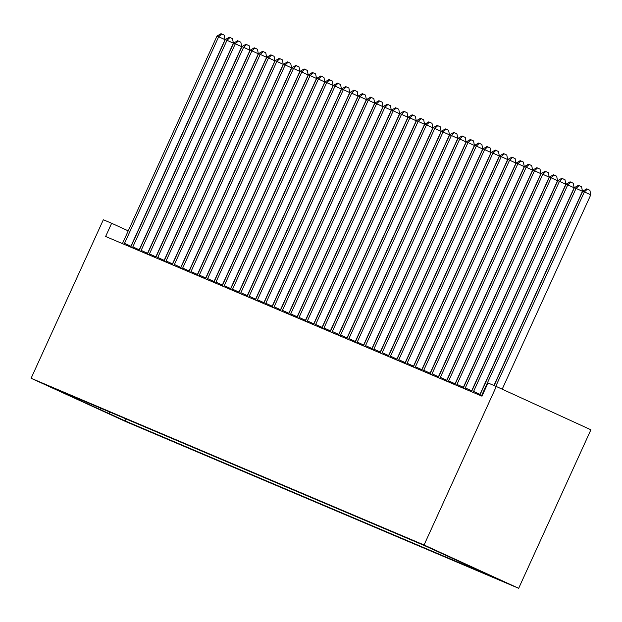 <?xml version="1.0" encoding="UTF-8"?>
<svg xmlns="http://www.w3.org/2000/svg" width="622" height="622" viewBox="0 0 622 622"><rect width="100%" height="100%" fill="white"/><g stroke="black" fill="none" stroke-linecap="round" stroke-linejoin="round"><path stroke-width="0.93" d="M425.129 545.665L441.768 553.261L425.129 545.665M424.064 544.989L496.294 386.487L590.9 429.794L518.662 588.303L125.706 421.568L31.1 378.262L424.064 544.989L518.662 588.303M128.225 230.863L111.649 223.275L105.631 236.484L481.964 396.167L487.982 382.958L496.294 386.487M58.188 390.507L42.071 383.144L58.227 390.422M108.959 411.702L109.729 413.863L125.193 420.946L494.879 577.807L479.29 570.366M109.729 413.863L61.376 392.031L70.348 395.841L70.986 395.592M479.414 570.724L424.569 545.618L54.884 388.758L70.348 395.841M111.649 223.275L103.338 219.753L31.1 378.262M125.193 420.946L126.095 418.971M100.36 408.055L100.748 410.061M124.524 243.334L130.915 246.265L225.063 39.676L218.672 36.745L124.524 243.334A2.9 0.723 -65.4 0 0 124.128 244.337M217.008 36.037L220.997 33.697L221.657 33.977L218.672 36.745L217.008 36.037L122.861 242.627A2.9 0.723 -65.4 0 1 122.371 243.591M130.915 246.265A2.9 0.723 -65.4 0 0 130.581 247.074M221.657 33.977L224.215 35.151L225.063 39.676M132.836 246.864L139.227 249.787L233.374 43.198L226.983 40.274L132.836 246.864A2.9 0.723 -65.4 0 0 132.439 247.859M225.32 39.567L229.308 37.219L229.969 37.507L226.983 40.274L225.32 39.567L131.172 246.156A2.9 0.723 -65.4 0 1 130.682 247.113M139.227 249.787A2.9 0.723 -65.4 0 0 138.893 250.604M229.969 37.507L232.527 38.673L233.374 43.198M141.147 250.386L147.538 253.317L241.686 46.728L235.295 43.797L141.147 250.386A2.9 0.723 -65.4 0 0 140.751 251.389M233.631 43.097L237.62 40.749L238.28 41.029L235.295 43.797L233.631 43.097L139.483 249.686A2.9 0.723 -65.4 0 1 138.994 250.643M147.538 253.317A2.9 0.723 -65.4 0 0 147.204 254.126M238.28 41.029L240.838 42.203L241.686 46.728M149.459 253.916L155.85 256.839L249.997 50.25L243.606 47.326L149.459 253.916A2.9 0.723 -65.4 0 0 149.062 254.911M241.942 46.619L245.923 44.279L246.592 44.559L243.606 47.326L241.942 46.619L147.795 253.208A2.9 0.723 -65.4 0 1 147.305 254.173M155.85 256.839A2.9 0.723 -65.4 0 0 155.516 257.656M246.592 44.559L249.15 45.725L249.997 50.25M157.77 257.438L164.161 260.369L258.309 53.78L251.918 50.849L157.77 257.438A2.9 0.723 -65.4 0 0 157.374 258.441M250.254 50.149L254.235 47.801L254.903 48.081L251.918 50.849L250.254 50.149L156.106 256.738A2.9 0.723 -65.4 0 1 155.617 257.695M164.161 260.369A2.9 0.723 -65.4 0 0 163.827 261.178M254.903 48.081L257.461 49.255L258.309 53.78M166.082 260.968L172.473 263.891L266.62 57.302L260.229 54.378L166.082 260.968A2.9 0.723 -65.4 0 0 165.685 261.971M258.565 53.671L262.546 51.331L263.215 51.61L260.229 54.378L258.565 53.671L164.418 260.26A2.9 0.723 -65.4 0 1 163.928 261.224M172.473 263.891A2.9 0.723 -65.4 0 0 172.138 264.708M263.215 51.61L265.773 52.784L266.62 57.302M174.393 264.498L180.784 267.421L274.932 60.832L268.541 57.908L174.393 264.498A2.9 0.723 -65.4 0 0 173.997 265.493M266.877 57.201L270.858 54.853L271.526 55.14L268.541 57.908L266.877 57.201L172.729 263.79A2.9 0.723 -65.4 0 1 172.24 264.747M180.784 267.421A2.9 0.723 -65.4 0 0 180.45 268.238M271.526 55.14L274.084 56.307L274.932 60.832M182.705 268.02L189.096 270.951L283.243 64.361L276.852 61.43L182.705 268.02A2.9 0.723 -65.4 0 0 182.308 269.023M275.188 60.723L279.169 58.382L279.838 58.662L276.852 61.43L275.188 60.723L181.041 267.312A2.9 0.723 -65.4 0 1 180.551 268.276M189.096 270.951A2.9 0.723 -65.4 0 0 188.761 271.76M279.838 58.662L282.396 59.836L283.243 64.361M191.016 271.55L197.407 274.473L291.555 67.884L285.164 64.96L191.016 271.55A2.9 0.723 -65.4 0 0 190.62 272.545M283.5 64.253L287.481 61.905L288.149 62.192L285.164 64.96L283.5 64.253L189.352 270.842A2.9 0.723 -65.4 0 1 188.863 271.798M197.407 274.473A2.9 0.723 -65.4 0 0 197.073 275.289M288.149 62.192L290.707 63.358L291.555 67.884M199.328 275.072L205.719 278.003L299.866 71.413L293.475 68.482L199.328 275.072A2.9 0.723 -65.4 0 0 198.931 276.075M291.811 67.782L295.792 65.434L296.461 65.714L293.475 68.482L291.811 67.782L197.664 274.372A2.9 0.723 -65.4 0 1 197.174 275.328M205.719 278.003A2.9 0.723 -65.4 0 0 205.384 278.812M296.461 65.714L299.019 66.888L299.866 71.413M207.639 278.602L214.03 281.525L308.178 74.935L301.787 72.012L207.639 278.602A2.9 0.723 -65.4 0 0 207.243 279.597M300.123 71.305L304.104 68.964L304.772 69.244L301.787 72.012L300.123 71.305L205.975 277.894A2.9 0.723 -65.4 0 1 205.485 278.858M214.03 281.525A2.9 0.723 -65.4 0 0 213.696 282.341M304.772 69.244L307.33 70.41L308.178 74.935M215.951 282.124L222.342 285.055L316.489 78.465L310.098 75.534L215.951 282.124A2.9 0.723 -65.4 0 0 215.554 283.127M308.434 74.834L312.415 72.486L313.084 72.766L310.098 75.534L308.434 74.834L214.287 281.424A2.9 0.723 -65.4 0 1 213.797 282.38M222.342 285.055A2.9 0.723 -65.4 0 0 222.007 285.863M313.084 72.766L315.642 73.94L316.489 78.465M224.262 285.653L230.653 288.577L324.801 81.987L318.41 79.064L224.262 285.653A2.9 0.723 -65.4 0 0 223.866 286.656M316.746 78.356L320.727 76.016L321.395 76.296L318.41 79.064L316.746 78.356L222.598 284.946A2.9 0.723 -65.4 0 1 222.108 285.91M230.653 288.577A2.9 0.723 -65.4 0 0 230.319 289.393M321.395 76.296L323.953 77.47L324.801 81.987M232.574 289.183L238.965 292.107L333.112 85.517L326.721 82.594L232.574 289.183A2.9 0.723 -65.4 0 0 232.177 290.179M325.057 81.886L329.038 79.538L329.707 79.826L326.721 82.594L325.057 81.886L230.91 288.476A2.9 0.723 -65.4 0 1 230.42 289.432M238.965 292.107A2.9 0.723 -65.4 0 0 238.63 292.923M329.707 79.826L332.265 80.992L333.112 85.517M240.885 292.705L247.276 295.637L341.424 89.047L335.033 86.116L240.885 292.705A2.9 0.723 -65.4 0 0 240.489 293.708M333.369 85.408L337.349 83.068L338.018 83.348L335.033 86.116L333.369 85.408L239.221 291.998A2.9 0.723 -65.4 0 1 238.731 292.962M247.276 295.637A2.9 0.723 -65.4 0 0 246.942 296.445M338.018 83.348L340.576 84.522L341.424 89.047M249.197 296.235L255.588 299.159L349.735 92.569L343.344 89.646L249.197 296.235A2.9 0.723 -65.4 0 0 248.8 297.23M341.68 88.938L345.661 86.59L346.33 86.878L343.344 89.646L341.68 88.938L247.533 295.528A2.9 0.723 -65.4 0 1 247.043 296.484M255.588 299.159A2.9 0.723 -65.4 0 0 255.253 299.975M346.33 86.878L348.888 88.044L349.735 92.569M257.508 299.757L263.899 302.689L358.047 96.099L351.655 93.168L257.508 299.757A2.9 0.723 -65.4 0 0 257.111 300.76M349.992 92.468L353.972 90.12L354.641 90.4L351.655 93.168L349.992 92.468L255.844 299.058A2.9 0.723 -65.4 0 1 255.354 300.014M263.899 302.689A2.9 0.723 -65.4 0 0 263.565 303.497M354.641 90.4L357.199 91.574L358.047 96.099M265.819 303.287L272.211 306.211L366.358 99.621L359.967 96.698L265.819 303.287A2.9 0.723 -65.4 0 0 265.423 304.282M358.303 95.99L362.284 93.65L362.953 93.93L359.967 96.698L358.303 95.99L264.156 302.58A2.9 0.723 -65.4 0 1 263.666 303.544M272.211 306.211A2.9 0.723 -65.4 0 0 271.876 307.027M362.953 93.93L365.511 95.096L366.358 99.621M274.131 306.809L280.522 309.74L374.669 103.151L368.278 100.22L274.131 306.809A2.9 0.723 -65.4 0 0 273.734 307.812M366.615 99.52L370.595 97.172L371.264 97.452L368.278 100.22L366.615 99.52L272.467 306.11A2.9 0.723 -65.4 0 1 271.977 307.066M280.522 309.74A2.9 0.723 -65.4 0 0 280.188 310.549M371.264 97.452L373.822 98.626L374.669 103.151M282.442 310.339L288.833 313.263L382.981 106.673L376.59 103.75L282.442 310.339A2.9 0.723 -65.4 0 0 282.038 311.342M374.926 103.042L378.907 100.702L379.575 100.982L376.59 103.75L374.926 103.042L280.779 309.632A2.9 0.723 -65.4 0 1 280.289 310.596M288.833 313.263A2.9 0.723 -65.4 0 0 288.499 314.079M379.575 100.982L382.133 102.156L382.981 106.673M290.754 313.869L297.145 316.792L391.292 110.203L384.901 107.279L290.754 313.869A2.9 0.723 -65.4 0 0 290.35 314.864M383.238 106.572L387.218 104.224L387.887 104.512L384.901 107.279L383.238 106.572L289.09 313.161A2.9 0.723 -65.4 0 1 288.592 314.118M297.145 316.792A2.9 0.723 -65.4 0 0 296.811 317.609M387.887 104.512L390.445 105.678L391.292 110.203M299.065 317.391L305.456 320.322L399.604 113.733L393.213 110.802L299.065 317.391A2.9 0.723 -65.4 0 0 298.661 318.394M391.549 110.094L395.53 107.754L396.198 108.034L393.213 110.802L391.549 110.094L297.402 316.684A2.9 0.723 -65.4 0 1 296.904 317.648M305.456 320.322A2.9 0.723 -65.4 0 0 305.122 321.131M396.198 108.034L398.756 109.208L399.604 113.733M307.377 320.921L313.768 323.844L407.915 117.255L401.524 114.331L307.377 320.921A2.9 0.723 -65.4 0 0 306.973 321.916M399.86 113.624L403.841 111.276L404.51 111.563L401.524 114.331L399.86 113.624L305.713 320.213A2.9 0.723 -65.4 0 1 305.215 321.17M313.768 323.844A2.9 0.723 -65.4 0 0 313.434 324.661M404.51 111.563L407.068 112.73L407.915 117.255M315.688 324.443L322.079 327.374L416.227 120.785L409.836 117.853L315.688 324.443A2.9 0.723 -65.4 0 0 315.284 325.446M408.172 117.154L412.153 114.806L412.821 115.086L409.836 117.853L408.172 117.154L314.024 323.743A2.9 0.723 -65.4 0 1 313.527 324.7M322.079 327.374A2.9 0.723 -65.4 0 0 321.745 328.183M412.821 115.086L415.379 116.26L416.227 120.785M324 327.973L330.391 330.896L424.538 124.307L418.147 121.383L324 327.973A2.9 0.723 -65.4 0 0 323.595 328.968M416.483 120.676L420.464 118.335L421.133 118.615L418.147 121.383L416.483 120.676L322.336 327.265A2.9 0.723 -65.4 0 1 321.838 328.229M330.391 330.896A2.9 0.723 -65.4 0 0 330.057 331.713M421.133 118.615L423.691 119.782L424.538 124.307M332.311 331.495L338.702 334.426L432.85 127.837L426.459 124.905L332.311 331.495A2.9 0.723 -65.4 0 0 331.907 332.498M424.795 124.206L428.776 121.858L429.444 122.137L426.459 124.905L424.795 124.206L330.647 330.795A2.9 0.723 -65.4 0 1 330.15 331.751M338.702 334.426A2.9 0.723 -65.4 0 0 338.368 335.235M429.444 122.137L431.995 123.311L432.85 127.837M340.623 335.025L347.014 337.948L441.161 131.359L434.77 128.435L340.623 335.025A2.9 0.723 -65.4 0 0 340.218 336.028M433.106 127.728L437.087 125.387L437.756 125.667L434.77 128.435L433.106 127.728L338.959 334.317A2.9 0.723 -65.4 0 1 338.461 335.281M347.014 337.948A2.9 0.723 -65.4 0 0 346.679 338.765M437.756 125.667L440.306 126.834L441.161 131.359M348.934 338.555L355.325 341.478L449.473 134.888L443.082 131.965L348.934 338.555A2.9 0.723 -65.4 0 0 348.53 339.55M441.418 131.258L445.399 128.91L446.067 129.197L443.082 131.965L441.418 131.258L347.27 337.847A2.9 0.723 -65.4 0 1 346.773 338.803M355.325 341.478A2.9 0.723 -65.4 0 0 354.991 342.294M446.067 129.197L448.618 130.363L449.473 134.888M357.246 342.077L363.637 345L457.784 138.411L451.393 135.487L357.246 342.077A2.9 0.723 -65.4 0 0 356.841 343.08M449.729 134.78L453.71 132.439L454.379 132.719L451.393 135.487L449.729 134.78L355.582 341.369A2.9 0.723 -65.4 0 1 355.084 342.333M363.637 345A2.9 0.723 -65.4 0 0 363.302 345.816M454.379 132.719L456.929 133.893L457.784 138.411M365.557 345.607L371.948 348.53L466.096 141.94L459.705 139.017L365.557 345.607A2.9 0.723 -65.4 0 0 365.153 346.602M458.041 138.309L462.022 135.961L462.69 136.249L459.705 139.017L458.041 138.309L363.893 344.899A2.9 0.723 -65.4 0 1 363.396 345.855M371.948 348.53A2.9 0.723 -65.4 0 0 371.614 349.346M462.69 136.249L465.24 137.415L466.096 141.94M373.869 349.129L380.26 352.06L474.407 145.47L468.016 142.539L373.869 349.129A2.9 0.723 -65.4 0 0 373.464 350.132M466.352 141.839L470.333 139.491L471.002 139.771L468.016 142.539L466.352 141.839L372.205 348.429A2.9 0.723 -65.4 0 1 371.707 349.385M380.26 352.06A2.9 0.723 -65.4 0 0 379.925 352.868M471.002 139.771L473.552 140.945L474.407 145.47M382.18 352.658L388.571 355.582L482.719 148.992L476.328 146.069L382.18 352.658A2.9 0.723 -65.4 0 0 381.776 353.654M474.664 145.361L478.645 143.013L479.313 143.301L476.328 146.069L474.664 145.361L380.516 351.951A2.9 0.723 -65.4 0 1 380.019 352.915M388.571 355.582A2.9 0.723 -65.4 0 0 388.237 356.398M479.313 143.301L481.863 144.467L482.719 148.992M390.492 356.181L396.883 359.112L491.03 152.522L484.639 149.591L390.492 356.181A2.9 0.723 -65.4 0 0 390.087 357.183M482.975 148.891L486.956 146.543L487.625 146.823L484.639 149.591L482.975 148.891L388.828 355.481A2.9 0.723 -65.4 0 1 388.33 356.437M396.883 359.112A2.9 0.723 -65.4 0 0 396.548 359.92M487.625 146.823L490.175 147.997L491.03 152.522M398.803 359.71L405.194 362.634L499.342 156.044L492.951 153.121L398.803 359.71A2.9 0.723 -65.4 0 0 398.399 360.713M491.287 152.413L495.267 150.073L495.928 150.353L492.951 153.121L491.287 152.413L397.139 359.003A2.9 0.723 -65.4 0 1 396.642 359.967M405.194 362.634A2.9 0.723 -65.4 0 0 404.86 363.45M495.928 150.353L498.486 151.519L499.342 156.044M407.115 363.24L413.506 366.164L507.653 159.574L501.262 156.643L407.115 363.24A2.9 0.723 -65.4 0 0 406.71 364.235M499.598 155.943L503.579 153.595L504.24 153.875L501.262 156.643L499.598 155.943L405.451 362.533A2.9 0.723 -65.4 0 1 404.953 363.489M413.506 366.164A2.9 0.723 -65.4 0 0 413.171 366.98M504.24 153.875L506.798 155.049L507.653 159.574M415.426 366.762L421.817 369.686L515.965 163.096L509.573 160.173L415.426 366.762A2.9 0.723 -65.4 0 0 415.022 367.765M507.91 159.465L511.89 157.125L512.551 157.405L509.573 160.173L507.91 159.465L413.762 366.055A2.9 0.723 -65.4 0 1 413.265 367.019M421.817 369.686A2.9 0.723 -65.4 0 0 421.483 370.502M512.551 157.405L515.109 158.579L515.965 163.096M423.738 370.292L430.129 373.216L524.276 166.626L517.885 163.703L423.738 370.292A2.9 0.723 -65.4 0 0 423.333 371.287M516.221 162.995L520.202 160.647L520.863 160.935L517.885 163.703L516.221 162.995L422.074 369.585A2.9 0.723 -65.4 0 1 421.576 370.541M430.129 373.216A2.9 0.723 -65.4 0 0 429.794 374.032M520.863 160.935L523.421 162.101L524.276 166.626M432.049 373.814L438.44 376.745L532.587 170.156L526.196 167.225L432.049 373.814A2.9 0.723 -65.4 0 0 431.645 374.817M524.533 166.517L528.513 164.177L529.174 164.457L526.196 167.225L524.533 166.517L430.385 373.107A2.9 0.723 -65.4 0 1 429.888 374.071M438.44 376.745A2.9 0.723 -65.4 0 0 438.106 377.554M529.174 164.457L531.732 165.631L532.587 170.156M440.353 377.344L446.752 380.267L540.899 173.678L534.508 170.755L440.353 377.344A2.9 0.723 -65.4 0 0 439.956 378.339M532.844 170.047L536.825 167.699L537.486 167.987L534.508 170.755L532.844 170.047L438.697 376.637A2.9 0.723 -65.4 0 1 438.199 377.593M446.752 380.267A2.9 0.723 -65.4 0 0 446.417 381.084M537.486 167.987L540.044 169.153L540.899 173.678M448.664 380.866L455.063 383.797L549.21 177.208L542.819 174.277L448.664 380.866A2.9 0.723 -65.4 0 0 448.268 381.869M541.156 173.577L545.136 171.229L545.797 171.509L542.819 174.277L541.156 173.577L447.008 380.166A2.9 0.723 -65.4 0 1 446.51 381.123M455.063 383.797A2.9 0.723 -65.4 0 0 454.729 384.606M545.797 171.509L548.355 172.683L549.21 177.208M456.976 384.396L463.374 387.319L557.522 180.73L551.131 177.806L456.976 384.396A2.9 0.723 -65.4 0 0 456.579 385.399M549.467 177.099L553.448 174.759L554.109 175.039L551.131 177.806L549.467 177.099L455.32 383.688A2.9 0.723 -65.4 0 1 454.822 384.653M463.374 387.319A2.9 0.723 -65.4 0 0 463.04 388.136M554.109 175.039L556.667 176.205L557.522 180.73M465.287 387.918L471.686 390.849L565.833 184.26L559.442 181.329L465.287 387.918A2.9 0.723 -65.4 0 0 464.891 388.921M557.779 180.629L561.759 178.281L562.42 178.561L559.442 181.329L557.779 180.629L463.631 387.218A2.9 0.723 -65.4 0 1 463.133 388.175M471.686 390.849A2.9 0.723 -65.4 0 0 471.352 391.658M562.42 178.561L564.978 179.735L565.833 184.26M473.599 391.448L479.997 394.371L574.145 187.782L567.754 184.858L473.599 391.448A2.9 0.723 -65.4 0 0 473.202 392.451M566.09 184.151L570.071 181.811L570.732 182.09L567.754 184.858L566.09 184.151L471.942 390.74A2.9 0.723 -65.4 0 1 471.445 391.704M479.997 394.371A2.9 0.723 -65.4 0 0 479.663 395.188M570.732 182.09L573.29 183.265L574.145 187.782M493.961 385.492L582.456 191.312L576.065 188.388L481.91 394.978A2.9 0.723 -65.4 0 0 481.514 395.973M574.401 187.681L578.382 185.333L579.043 185.62L576.065 188.388L574.401 187.681L480.254 394.27A2.9 0.723 -65.4 0 1 479.756 395.227M579.043 185.62L581.601 186.787L582.456 191.312M502.195 389.185L590.768 194.841L584.377 191.91L495.796 386.27M582.713 191.203L586.694 188.863L587.355 189.142L584.377 191.91L582.713 191.203L494.132 385.57M587.355 189.142L589.913 190.316L590.768 194.841M481.91 394.978L482.408 395.203"/></g></svg>
